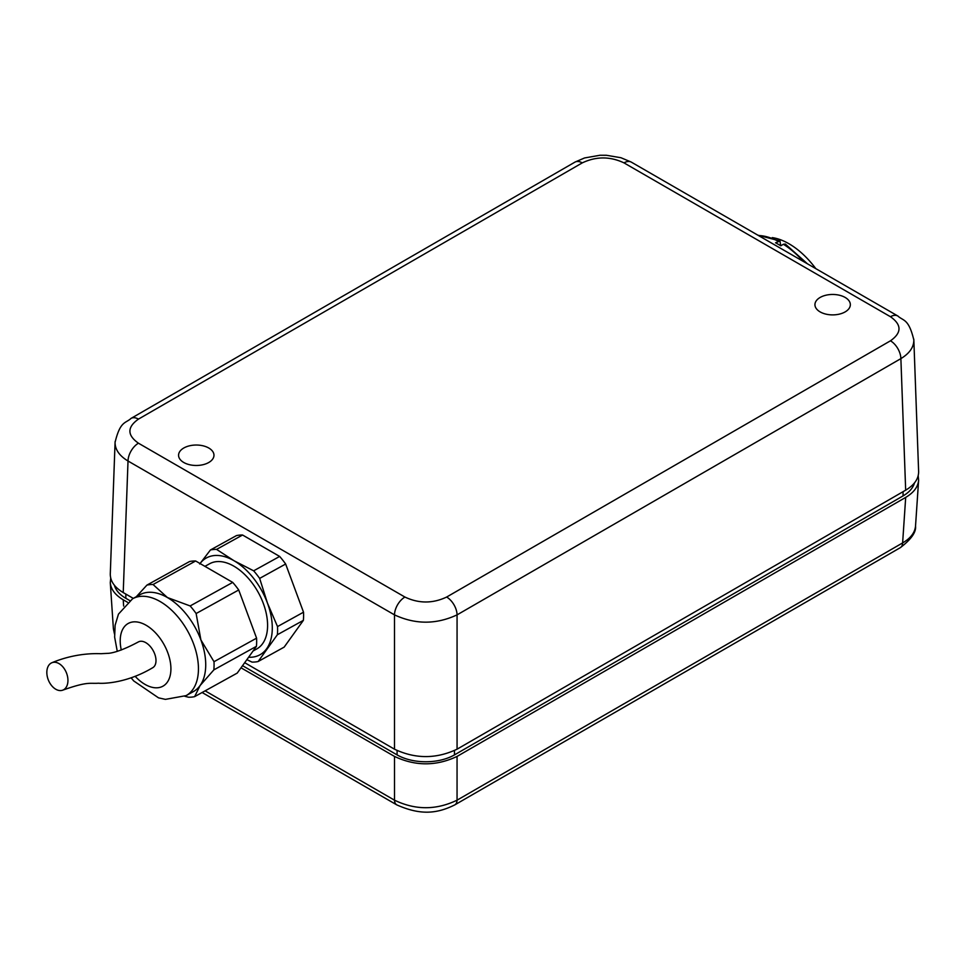 <?xml version="1.0" encoding="UTF-8"?>
<svg xmlns="http://www.w3.org/2000/svg" width="967" height="967" viewBox="0 0 967 967"><rect width="100%" height="100%" fill="white"/><g stroke="black" fill="none" stroke-linecap="round" stroke-linejoin="round"><path stroke-width="1.45" d="M918.203 475.704L918.614 480.333L915.531 526.048C916.269 532.164 911.204 539.368 900.337 547.648L454.768 804.895A11.06 6.394 -120 0 0 457.053 800.18C436.202 810.213 415.351 810.213 394.5 800.18L205.125 690.837M114.505 633.216L113.369 628.441L110.286 582.726L110.709 578.097M915.531 526.048C914.915 532.648 910.612 538.268 902.622 542.922L457.053 800.18L457.053 756.424C436.202 766.275 415.351 766.275 394.5 756.424L241.013 667.798M127.499 602.26L123.22 599.794C115.206 595.043 110.903 589.35 110.286 582.726M918.614 480.333C918.009 486.957 913.694 492.65 905.692 497.401L457.053 756.424M845.158 297.449A17.708 10.226 180 0 1 850.344 304.678A17.708 10.226 180 0 1 832.635 314.891A17.708 10.226 180 0 1 814.939 304.678A17.708 10.226 180 0 1 825.866 295.237A17.708 10.226 180 0 1 845.158 297.449M208.787 448.023A17.708 10.226 180 0 1 213.973 455.252A17.708 10.226 180 0 1 196.265 465.478A17.708 10.226 180 0 1 178.569 455.252A17.708 10.226 180 0 1 189.496 445.811A17.708 10.226 180 0 1 208.787 448.023M115.121 441.532L115.073 442.378C115.049 449.558 119.376 455.783 128.019 461.017L394.488 614.867C415.351 624.585 436.214 624.585 457.065 614.867A14.759 8.522 -120 0 0 446.633 597.05C432.733 603.626 418.82 603.626 404.919 597.05L138.45 443.2A14.759 8.522 120 0 0 128.019 461.017L123.232 592.578L133.289 598.38M244.687 662.697L394.488 749.183C415.351 759.047 436.214 759.047 457.065 749.183L457.065 614.867L900.881 358.624C909.536 353.39 913.851 347.165 913.839 339.985L913.791 339.139M457.065 749.183L905.668 490.184C914.359 484.999 918.674 478.798 918.626 471.582L913.839 339.925M115.073 442.318L110.286 573.975C110.238 581.191 114.553 587.392 123.232 592.578M903.057 491.695L903.057 495.914A40.578 23.426 0 0 0 914.456 482.956M903.057 495.914L454.466 754.901L454.466 750.573M397.086 750.573L397.086 754.901A40.578 23.426 0 0 0 454.466 754.901M397.086 754.901L242.536 665.671M129.735 600.543L125.843 598.307L125.843 594.089M114.444 585.349A40.578 23.426 0 0 0 125.843 598.307M803.347 261.441A73.77 41.69 -121 0 0 783.391 244.252L780.78 245.811A73.77 41.69 59 0 0 775.57 242.802L780.018 241.001L780.683 245.751M783.391 244.252L785.337 244.059M815.797 268.633A66.397 37.52 -121 0 0 772.246 237.616M246.863 659.651L252.012 662.093A61.223 36.081 -118.9 0 0 258.153 661.513L284.153 647.128L303.372 620.367L277.372 634.739A61.223 36.081 -118.9 0 0 277.517 626.58L303.517 612.196A61.223 36.081 61.1 0 1 303.372 620.367M184.83 696.288L188.505 697.219A61.223 36.081 -118.9 0 0 194.633 696.639L200.072 685.567L213.852 669.877A61.223 36.081 -118.9 0 0 213.997 661.706L200.894 639.924L196.132 613.525A61.223 36.081 -118.9 0 0 190.148 605.946L167.424 597.546L153.052 584.527A61.223 36.081 -118.9 0 0 146.911 585.12L136.287 596.736M146.911 585.12L189.496 561.561A61.223 36.081 61.1 0 1 195.636 560.981L232.721 582.4A61.223 36.081 61.1 0 1 238.716 589.979L256.581 638.16A61.223 36.081 61.1 0 1 256.436 646.319L237.217 673.092L194.633 696.639M256.436 646.319L213.852 669.877M256.581 638.16L213.997 661.706M195.636 560.981L153.052 584.527M232.721 582.4L190.148 605.946M238.716 589.979L196.132 613.525M131.125 677.843L133.736 680.937L158.528 697.848L165.417 699.371L186.111 695.624L193.376 691.598A55.324 32.612 -118.9 0 0 200.072 685.567A55.324 32.612 -118.9 0 0 200.894 639.924A55.324 32.612 -118.9 0 0 167.424 597.546A55.324 32.612 -118.9 0 0 139.828 594.765L132.552 598.791L118.47 614.118L115.121 625.226L114.638 637.108L117.273 651.383M258.153 661.513L277.372 634.739M277.517 626.58L267.46 603.106L259.652 578.399L285.652 564.015L303.517 612.196M259.652 578.399A61.223 36.081 -118.9 0 0 253.656 570.82L279.656 556.436A61.223 36.081 61.1 0 1 285.652 564.015M253.656 570.82L234.002 560.727L216.572 549.401L242.572 535.017L279.656 556.436M216.572 549.401A61.223 36.081 -118.9 0 0 210.431 549.981L236.431 535.609A61.223 36.081 61.1 0 1 242.572 535.017M210.431 549.981L199.71 563.991M248.579 657.258A55.324 32.612 -118.9 0 0 266.638 648.748A55.324 32.612 -118.9 0 0 267.46 603.106A55.324 32.612 -118.9 0 0 234.002 560.727A55.324 32.612 -118.9 0 0 200.048 563.531M253.088 650.996L256.738 648.966A48.688 28.696 -118.9 0 0 258.286 592.481A48.688 28.696 -118.9 0 0 209.609 563.761L204.931 566.348M58.999 663.592A14.759 9.73 -111.7 0 0 51.892 662.733A14.759 9.73 -111.7 0 0 48.35 680.019A14.759 9.73 -111.7 0 0 62.782 690.148A14.759 9.73 -111.7 0 0 67.75 677.758A14.759 9.73 -111.7 0 0 58.999 663.592M138.378 641.943A14.759 8.691 61.1 0 1 145.787 642.656A14.759 8.691 61.1 0 1 155.312 655.831A14.759 8.691 61.1 0 1 152.665 667.75A14.759 8.691 61.1 0 1 152.484 667.846M454.442 805.064A11.06 6.394 -120 0 0 454.756 804.895C436.468 814.033 419.944 815.157 396.796 804.895A11.06 6.394 -60 0 1 394.5 800.18L394.5 756.424M900.337 547.648A11.06 6.394 -120 0 0 902.622 542.922L905.692 497.401M123.643 606.067L123.22 599.794M394.488 749.183L394.488 614.867A14.759 8.522 -60 0 1 404.919 597.05M138.45 443.2C127.064 435.174 127.064 427.148 138.45 419.122A14.759 8.522 -120 0 0 131.089 418.373M138.45 419.122L582.267 162.879A14.759 8.522 -120 0 0 574.894 162.154L131.077 418.385A14.759 8.522 -120 0 0 130.738 418.602M905.668 490.184L900.881 358.624A14.759 8.522 -120 0 0 890.462 340.807L446.633 597.05M582.267 162.879C596.18 156.303 610.08 156.303 623.993 162.879A14.759 8.522 -60 0 1 631.366 162.154L897.835 315.991A14.759 8.522 120 0 1 898.174 316.209M913.827 339.985C908.654 318.433 903.42 321.141 897.811 315.991A14.759 8.522 120 0 0 890.462 316.729C901.836 324.755 901.836 332.781 890.462 340.807M623.993 162.879L890.462 316.729M778.169 241.242A73.77 41.69 -121 0 0 758.43 235.513M186.111 695.624A55.324 32.612 -118.9 0 0 187.864 631.427A55.324 32.612 -118.9 0 0 132.552 598.791M135.138 676.296A35.852 21.129 -118.9 0 0 145.026 684.394A35.852 21.129 -118.9 0 0 170.833 666.299A35.852 21.129 -118.9 0 0 140.819 622.857A35.852 21.129 -118.9 0 0 121.286 650.017M396.796 804.895L202.115 692.505M114.505 634.074L113.429 629.034M131.101 418.385C125.492 423.534 120.259 420.826 115.073 442.378M631.016 161.96L620.947 157.73L606.406 155.276L599.939 155.264L584.552 157.959L575.051 162.057M785.361 244.083L807.457 263.81M779.994 240.976L757.802 235.15M51.88 662.733C79.185 651.347 101.511 654.03 101.68 653.656L107.518 653.354C108.159 653.378 116.862 653.487 138.366 641.931M62.77 690.16C88.287 681.046 89.967 683.911 98.525 683.198C99.42 683.439 124.006 684.841 152.665 667.75"/></g></svg>
